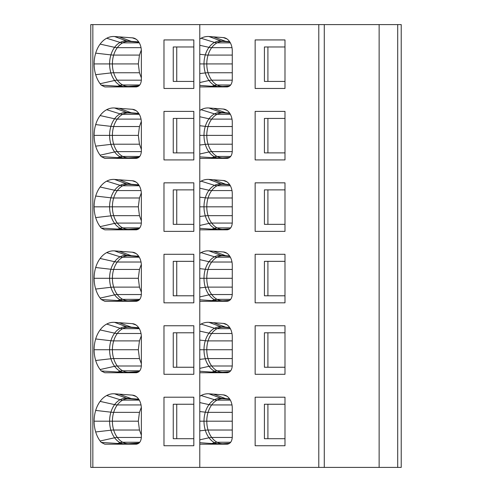 <?xml version="1.0" encoding="UTF-8"?>
<svg xmlns="http://www.w3.org/2000/svg" width="492" height="492" viewBox="0 0 492 492"><rect width="100%" height="100%" fill="white"/><g stroke="black" fill="none" stroke-linecap="round" stroke-linejoin="round"><path stroke-width="0.74" d="M284.991 404.246L264.419 404.246L264.419 438.704L267.912 438.704L267.912 404.246M284.991 438.704L267.912 438.704M227.888 444.116L211.745 443.532A7.036 1.089 -90 0 0 212.206 444.19M284.991 332.789L264.419 332.789L264.419 367.247L267.912 367.247L267.912 332.789M284.991 367.247L267.912 367.247M227.888 372.659L211.745 372.075A7.036 1.089 -90 0 0 212.206 372.733M284.991 261.332L264.419 261.332L264.419 295.797L267.912 295.797L267.912 261.332M284.991 295.797L267.912 295.797M227.888 301.202L211.745 300.618A7.036 1.089 -90 0 0 212.206 301.282M284.991 189.875L264.419 189.875L264.419 224.34L267.912 224.34L267.912 189.875M284.991 224.34L267.912 224.34M227.888 229.752L211.745 229.161A7.036 1.089 -90 0 0 212.206 229.825M284.991 46.968L264.419 46.968L264.419 81.426L267.912 81.426L267.912 46.968M284.991 81.426L267.912 81.426M227.888 86.838L211.745 86.254A7.036 1.089 -90 0 0 212.206 86.912M128.467 443.698A22.441 15.867 90 0 1 128.301 443.698A22.441 15.867 90 0 1 122.705 442.253A22.571 15.959 90 0 1 117.305 437.449A22.441 15.867 90 0 1 113.677 430.026A22.571 15.959 90 0 1 112.397 421.195A22.441 15.867 90 0 1 113.677 412.358A22.571 15.959 90 0 1 117.305 404.941A14.065 7.177 -143.6 0 1 114.605 404.621A23.013 16.273 -90 0 0 110.909 412.179A22.884 16.181 -90 0 0 109.605 421.195A23.013 16.273 -90 0 0 110.909 430.205L95.688 431.958A27.367 19.348 -90 0 0 100.11 441.004A27.491 19.44 -90 0 0 101.254 442.431L126.844 444.018L138.646 443.366M193.823 404.246L173.252 404.246L173.252 438.704L176.751 438.704L176.751 404.246M193.823 438.704L176.751 438.704M128.467 372.241A22.441 15.867 90 0 1 128.301 372.241A22.441 15.867 90 0 1 122.705 370.796A22.571 15.959 90 0 1 117.305 365.993A22.441 15.867 90 0 1 113.677 358.576A22.571 15.959 90 0 1 112.397 349.738A22.441 15.867 90 0 1 113.677 340.901A22.571 15.959 90 0 1 117.305 333.484A14.065 7.177 -143.6 0 1 114.605 333.164A23.013 16.273 -90 0 0 110.909 340.728A22.884 16.181 -90 0 0 109.605 349.738A23.013 16.273 -90 0 0 110.909 358.748L95.688 360.501A27.367 19.348 -90 0 0 100.11 369.547A27.491 19.44 -90 0 0 101.254 370.98L126.844 372.561L138.646 371.909M193.823 332.789L173.252 332.789L173.252 367.247L176.751 367.247L176.751 332.789M193.823 367.247L176.751 367.247M128.467 300.784A22.441 15.867 90 0 1 128.301 300.79A22.441 15.867 90 0 1 122.705 299.345A22.571 15.959 90 0 1 117.305 294.536A22.441 15.867 90 0 1 113.677 287.119A22.571 15.959 90 0 1 112.397 278.281A22.441 15.867 90 0 1 113.677 269.444A22.571 15.959 90 0 1 117.305 262.027A14.065 7.177 -143.6 0 1 114.605 261.707A23.013 16.273 -90 0 0 110.909 269.272A22.884 16.181 -90 0 0 109.605 278.281A23.013 16.273 -90 0 0 110.909 287.291L95.688 289.05A27.367 19.348 -90 0 0 100.11 298.09A27.491 19.44 -90 0 0 101.254 299.523L126.844 301.104L138.646 300.452M193.823 261.332L173.252 261.332L173.252 295.797L176.751 295.797L176.751 261.332M193.823 295.797L176.751 295.797M128.467 229.333A22.441 15.867 90 0 1 128.301 229.333A22.441 15.867 90 0 1 122.705 227.888A22.571 15.959 90 0 1 117.305 223.079A22.441 15.867 90 0 1 113.677 215.662A22.571 15.959 90 0 1 112.397 206.825A22.441 15.867 90 0 1 113.677 197.987A22.571 15.959 90 0 1 117.305 190.57A14.065 7.177 -143.6 0 1 114.605 190.25A23.013 16.273 -90 0 0 110.909 197.815A22.884 16.181 -90 0 0 109.605 206.825A23.013 16.273 -90 0 0 110.909 215.834L95.688 217.593A27.367 19.348 -90 0 0 100.11 226.64A27.491 19.44 -90 0 0 101.254 228.067L126.844 229.647L138.646 229.001M193.823 189.875L173.252 189.875L173.252 224.34L176.751 224.34L176.751 189.875M193.823 224.34L176.751 224.34M128.467 86.42A22.441 15.867 90 0 1 128.301 86.42A22.441 15.867 90 0 1 122.705 84.975A22.571 15.959 90 0 1 117.305 80.171A22.441 15.867 90 0 1 113.677 72.748A22.571 15.959 90 0 1 112.397 63.917A22.441 15.867 90 0 1 113.677 55.079A22.571 15.959 90 0 1 117.305 47.663A14.065 7.177 -143.6 0 1 114.605 47.343A23.013 16.273 -90 0 0 110.909 54.901A22.884 16.181 -90 0 0 109.605 63.917A23.013 16.273 -90 0 0 110.909 72.927L95.688 74.679A27.367 19.348 -90 0 0 100.11 83.726A27.491 19.44 -90 0 0 101.254 85.153L126.844 86.74L138.646 86.088M193.823 46.968L173.252 46.968L173.252 81.426L176.751 81.426L176.751 46.968M193.823 81.426L176.751 81.426M229.61 113.086L221.086 112.453A23.013 16.273 -90 0 0 214.506 113.892L201.08 109.698A27.491 19.44 90 0 1 208.946 107.982L223.325 109.046A13.364 9.453 90 0 1 225.262 109.476A13.364 9.453 90 0 1 229.684 113.191A13.364 9.446 90 0 1 232.279 122.391L232.279 151.333C231.972 155.601 230.256 157.944 227.144 158.369L199.789 158.369L199.789 156.88L221.234 158.19A7.036 5.843 90 0 1 219.936 158.369M217.31 158.369A7.036 1.863 90 0 0 217.845 158.073A22.884 16.181 -90 0 1 214.506 156.85L211.745 157.711A7.036 1.089 -90 0 0 212.206 158.369M217.31 86.912A7.036 1.863 90 0 0 217.845 86.617A22.884 16.181 -90 0 1 214.506 85.393L211.745 86.254L199.789 85.424L199.789 39.009A27.367 19.348 -90 0 1 201.08 38.247A27.491 19.44 90 0 1 208.946 36.525L223.325 37.589A13.364 9.453 90 0 1 225.262 38.019A13.364 9.453 90 0 1 229.684 41.74A13.364 9.446 90 0 1 232.279 50.934L232.279 79.882C231.972 84.144 230.256 86.487 227.144 86.912L199.789 86.912L199.789 85.424M219.936 86.912A7.036 5.843 90 0 0 221.234 86.74A14.065 9.938 86.4 0 1 222.956 86.414L222.698 86.42A22.441 15.867 90 0 1 217.095 84.975A14.065 9.305 118.1 0 0 214.506 85.393A23.013 16.273 -90 0 1 209.002 80.491L199.789 82.545M217.31 444.19A7.036 1.863 90 0 0 217.845 443.895A22.884 16.181 -90 0 1 214.506 442.671L211.745 443.532L199.789 442.702L199.789 396.288A27.367 19.348 -90 0 1 201.08 395.525A27.491 19.44 90 0 1 208.946 393.803L223.325 394.867A13.364 9.453 90 0 1 225.262 395.304A13.364 9.453 90 0 1 229.684 399.018A13.364 9.446 90 0 1 232.279 408.212L232.279 437.16C231.972 441.422 230.256 443.766 227.144 444.19L199.789 444.19L199.789 442.702M219.936 444.19A7.036 5.843 90 0 0 221.234 444.018A14.065 9.938 86.4 0 1 222.956 443.692L222.698 443.698A22.441 15.867 90 0 1 217.095 442.253A14.065 9.305 118.1 0 0 214.506 442.671A23.013 16.273 -90 0 1 209.002 437.769L199.789 439.823M217.31 372.733A7.036 1.863 90 0 0 217.845 372.438A22.884 16.181 -90 0 1 214.506 371.214L211.745 372.075L199.789 371.245L199.789 324.831A27.367 19.348 -90 0 1 201.08 324.068A27.491 19.44 90 0 1 208.946 322.346L223.325 323.41A13.364 9.453 90 0 1 225.262 323.847A13.364 9.453 90 0 1 229.684 327.561A13.364 9.446 90 0 1 232.279 336.762L232.279 365.704C231.972 369.966 230.256 372.309 227.144 372.733L199.789 372.733L199.789 371.245M219.936 372.733A7.036 5.843 90 0 0 221.234 372.561A14.065 9.938 86.4 0 1 222.956 372.235L222.698 372.241A22.441 15.867 90 0 1 217.095 370.796A14.065 9.305 118.1 0 0 214.506 371.214A23.013 16.273 -90 0 1 209.002 366.312L199.789 368.367M217.31 301.282A7.036 1.863 90 0 0 217.845 300.987A22.884 16.181 -90 0 1 214.506 299.757L211.745 300.618L199.789 299.788L199.789 253.374A27.367 19.348 -90 0 1 201.08 252.611A27.491 19.44 90 0 1 208.946 250.889L223.325 251.959A13.364 9.453 90 0 1 225.262 252.39A13.364 9.453 90 0 1 229.684 256.104A13.364 9.446 90 0 1 232.279 265.305L232.279 294.247C231.972 298.509 230.256 300.852 227.144 301.282L199.789 301.282L199.789 299.788M219.936 301.282A7.036 5.843 90 0 0 221.234 301.104A14.065 9.938 86.4 0 1 222.956 300.778L222.698 300.79A22.441 15.867 90 0 1 217.095 299.345A14.065 9.305 118.1 0 0 214.506 299.757A23.013 16.273 -90 0 1 209.002 294.856L199.789 296.91M217.31 229.825A7.036 1.863 90 0 0 217.845 229.53A22.884 16.181 -90 0 1 214.506 228.3L211.745 229.161L199.789 228.337L199.789 181.917A27.367 19.348 -90 0 1 201.08 181.154A27.491 19.44 90 0 1 208.946 179.432L223.325 180.502A13.364 9.453 90 0 1 225.262 180.933A13.364 9.453 90 0 1 229.684 184.648A13.364 9.446 90 0 1 232.279 193.848L232.279 222.79C231.972 227.052 230.256 229.401 227.144 229.825L199.789 229.825L199.789 228.337M219.936 229.825A7.036 5.843 90 0 0 221.234 229.647A14.065 9.938 86.4 0 1 222.956 229.321L222.698 229.333A22.441 15.867 90 0 1 217.095 227.888A14.065 9.305 118.1 0 0 214.506 228.3A23.013 16.273 -90 0 1 209.002 223.399L199.789 225.459M141.327 407.284L139.451 412.358L138.32 421.195L139.451 430.026L141.364 435.186M141.327 335.827L139.451 340.901L138.32 349.738L139.451 358.576L141.364 363.729M141.327 264.37L139.451 269.444L138.32 278.281L139.451 287.119L141.364 292.273M141.327 192.913L139.451 197.987L138.32 206.825L139.451 215.662L141.364 220.816M141.327 50.006L139.451 55.079L138.32 63.917L139.451 72.748L141.364 77.908M122.92 444.19A7.036 1.863 90 0 0 123.455 443.895A22.884 16.181 -90 0 1 120.116 442.671L117.354 443.532A7.036 1.089 -90 0 0 117.816 444.19M125.546 444.19A7.036 5.843 90 0 0 126.844 444.018A14.065 9.938 86.4 0 1 128.566 443.692L128.301 443.698M136.641 444.165L129.07 443.962M122.92 372.733A7.036 1.863 90 0 0 123.455 372.438A22.884 16.181 -90 0 1 120.116 371.214L117.354 372.075A7.036 1.089 -90 0 0 117.816 372.733M125.546 372.733A7.036 5.843 90 0 0 126.844 372.561A14.065 9.938 86.4 0 1 128.566 372.235L128.301 372.241M136.641 372.715L129.07 372.506M122.92 301.282A7.036 1.863 90 0 0 123.455 300.987A22.884 16.181 -90 0 1 120.116 299.757L117.354 300.618A7.036 1.089 -90 0 0 117.816 301.282M125.546 301.282A7.036 5.843 90 0 0 126.844 301.104A14.065 9.938 86.4 0 1 128.566 300.778L128.301 300.79M136.641 301.258L129.07 301.049M122.92 229.825A7.036 1.863 90 0 0 123.455 229.53A22.884 16.181 -90 0 1 120.116 228.3L117.354 229.161A7.036 1.089 -90 0 0 117.816 229.825M125.546 229.825A7.036 5.843 90 0 0 126.844 229.647A14.065 9.938 86.4 0 1 128.566 229.321L128.301 229.333M136.641 229.801L129.07 229.598M122.92 86.912A7.036 1.863 90 0 0 123.455 86.617A22.884 16.181 -90 0 1 120.116 85.393L117.354 86.254A7.036 1.089 -90 0 0 117.816 86.912L104.808 86.912L101.254 85.153M125.546 86.912A7.036 5.843 90 0 0 126.844 86.74A14.065 9.938 86.4 0 1 128.566 86.414L128.301 86.42M136.641 86.887L129.07 86.684M128.467 157.877A22.441 15.867 90 0 1 128.301 157.877A22.441 15.867 90 0 1 122.705 156.431A22.571 15.959 90 0 1 117.305 151.622A22.441 15.867 90 0 1 113.677 144.205A14.065 3.899 163.2 0 0 110.909 144.377L95.688 146.136A27.367 19.348 -90 0 0 100.11 155.183A27.491 19.44 -90 0 0 101.254 156.61L126.844 158.19A7.036 5.843 90 0 1 125.546 158.369M122.92 158.369A7.036 1.863 90 0 0 123.455 158.073A22.884 16.181 -90 0 1 120.116 156.85L117.354 157.711A7.036 1.089 -90 0 0 117.816 158.369M227.888 158.295L221.234 158.19A14.065 9.938 86.4 0 1 222.956 157.87L222.698 157.877A22.441 15.867 90 0 1 217.095 156.431A14.065 9.305 118.1 0 0 214.506 156.85A23.013 16.273 -90 0 1 209.002 151.948L199.789 154.002L199.789 110.46A27.367 19.348 -90 0 1 201.08 109.698M199.789 156.88L199.789 154.002M136.641 158.344L126.844 158.19A14.065 9.938 86.4 0 1 128.566 157.87L128.301 157.877M284.991 118.418L264.419 118.418L264.419 152.883L267.912 152.883L267.912 118.418M284.991 152.883L267.912 152.883M284.991 445.74L284.991 397.21L255.151 397.21L255.151 445.74L284.991 445.74M284.991 374.283L284.991 325.753L255.151 325.753L255.151 374.283L284.991 374.283M284.991 302.826L284.991 254.296L255.151 254.296L255.151 302.826L284.991 302.826M284.991 231.369L284.991 182.846L255.151 182.846L255.151 231.369L284.991 231.369M284.991 88.462L284.991 39.932L255.151 39.932L255.151 88.462L284.991 88.462M199.789 24.6L318.785 24.6L318.785 467.4L90.78 467.4L90.78 24.6L199.789 24.6L199.789 39.009M324.277 467.4L324.277 24.6L379.135 24.6L379.135 467.4L318.785 467.4M318.785 24.6L324.277 24.6M379.135 24.6L401.22 24.6L401.22 467.4L379.135 467.4M193.823 118.418L173.252 118.418L173.252 152.883L176.751 152.883L176.751 118.418M193.823 152.883L176.751 152.883M101.254 442.431L104.814 444.19L136.229 444.19C139.341 443.766 141.056 441.422 141.364 437.16L141.364 408.471A13.364 9.446 -90 0 0 138.769 399.276A13.364 9.453 -90 0 0 134.347 395.556A13.364 9.453 -90 0 0 132.41 395.125L114.55 393.803A27.491 19.44 -90 0 0 106.69 395.525A27.367 19.348 -90 0 0 100.11 401.386A27.491 19.44 -90 0 0 95.688 410.42A27.367 19.348 90 0 0 94.132 421.195A27.491 19.44 90 0 0 95.688 431.958M163.984 445.74L193.823 445.74L193.823 397.21L163.984 397.21L163.984 445.74M104.808 372.733L136.229 372.733C139.341 372.309 141.056 369.966 141.364 365.704L141.364 337.014A13.364 9.446 -90 0 0 138.769 327.82A13.364 9.453 -90 0 0 134.347 324.105A13.364 9.453 -90 0 0 132.41 323.668L114.55 322.346A27.491 19.44 -90 0 0 106.69 324.068A27.367 19.348 -90 0 0 100.11 329.929A27.491 19.44 -90 0 0 95.688 338.963A27.367 19.348 90 0 0 94.132 349.738A27.491 19.44 90 0 0 95.688 360.501M104.814 372.733L101.254 370.98M163.984 374.283L193.823 374.283L193.823 325.753L163.984 325.753L163.984 374.283M104.808 301.282L136.229 301.282C139.341 300.852 141.056 298.509 141.364 294.247L141.364 265.563A13.364 9.446 -90 0 0 138.769 256.363A13.364 9.453 -90 0 0 134.347 252.648A13.364 9.453 -90 0 0 132.41 252.218L114.55 250.889A27.491 19.44 -90 0 0 106.69 252.611A27.367 19.348 -90 0 0 100.11 258.472A27.491 19.44 -90 0 0 95.688 267.513A27.367 19.348 90 0 0 94.132 278.288A27.491 19.44 90 0 0 95.688 289.05M104.814 301.282L101.254 299.523M163.984 302.826L193.823 302.826L193.823 254.296L163.984 254.296L163.984 302.826M104.808 229.825L136.229 229.825C139.341 229.401 141.056 227.052 141.364 222.79L141.364 194.106A13.364 9.446 -90 0 0 138.769 184.906A13.364 9.453 -90 0 0 134.347 181.191A13.364 9.453 -90 0 0 132.41 180.761L114.55 179.432A27.491 19.44 -90 0 0 106.69 181.154A27.367 19.348 -90 0 0 100.11 187.015A27.491 19.44 -90 0 0 95.688 196.056A27.367 19.348 90 0 0 94.132 206.831A27.491 19.44 90 0 0 95.688 217.593M104.814 229.825L101.254 228.067M163.984 231.369L193.823 231.369L193.823 182.846L163.984 182.846L163.984 231.369M104.814 86.912L136.229 86.912C139.341 86.487 141.056 84.144 141.364 79.882L141.364 51.193A13.364 9.446 -90 0 0 138.769 41.998A13.364 9.453 -90 0 0 134.347 38.278A13.364 9.453 -90 0 0 132.41 37.847L114.55 36.525A27.491 19.44 -90 0 0 106.69 38.247A27.367 19.348 -90 0 0 100.11 44.108A27.491 19.44 -90 0 0 95.688 53.142A27.367 19.348 90 0 0 94.132 63.917A27.491 19.44 90 0 0 95.688 74.679M163.984 88.462L193.823 88.462L193.823 39.932L163.984 39.932L163.984 88.462M104.808 158.369L136.229 158.369C139.341 157.944 141.056 155.601 141.364 151.333L141.364 122.649A13.364 9.446 -90 0 0 138.769 113.449A13.364 9.453 -90 0 0 134.347 109.734A13.364 9.453 -90 0 0 132.41 109.304L114.55 107.982A27.491 19.44 -90 0 0 106.69 109.698A27.367 19.348 -90 0 0 100.11 115.565A27.491 19.44 -90 0 0 95.688 124.599A27.367 19.348 90 0 0 94.132 135.374A27.491 19.44 90 0 0 95.688 146.136M104.814 158.369L101.254 156.61M199.789 86.912L199.789 110.46M199.789 444.19L199.789 467.4M199.789 372.733L199.789 396.288M199.789 301.282L199.789 324.831M199.789 229.825L199.789 253.374M199.789 158.369L199.789 181.917M255.151 159.918L284.991 159.918L284.991 111.389L255.151 111.389L255.151 159.918M141.327 121.456L139.451 126.536L138.32 135.368L139.451 144.205L141.364 149.359M163.984 111.389L163.984 159.918L193.823 159.918L193.823 111.389L163.984 111.389M223.46 443.962L229.198 443.606M223.46 372.506L229.198 372.149M223.46 301.049L229.198 300.692M223.46 229.598L229.198 229.235M223.46 86.684L229.198 86.328M139.771 442.253L122.705 442.253A14.065 9.305 118.1 0 0 120.116 442.671A23.013 16.273 -90 0 1 114.611 437.769L100.11 441.004M139.771 370.796L122.705 370.796A14.065 9.305 118.1 0 0 120.116 371.214A23.013 16.273 -90 0 1 114.611 366.312L100.11 369.547M139.771 299.345L122.705 299.345A14.065 9.305 118.1 0 0 120.116 299.757A23.013 16.273 -90 0 1 114.611 294.856L100.11 298.09M139.771 227.888L122.705 227.888A14.065 9.305 118.1 0 0 120.116 228.3A23.013 16.273 -90 0 1 114.611 223.399L100.11 226.64M139.771 84.975L122.705 84.975A14.065 9.305 118.1 0 0 120.116 85.393A23.013 16.273 -90 0 1 114.611 80.491L100.11 83.726M232.279 215.662L208.067 215.662A22.571 15.959 90 0 1 206.788 206.825A22.441 15.867 90 0 1 208.067 197.987A22.571 15.959 90 0 1 211.695 190.57A14.065 7.177 -143.6 0 1 209.002 190.25A23.013 16.273 -90 0 0 205.299 197.815A22.884 16.181 -90 0 0 203.995 206.825A23.013 16.273 -90 0 0 205.299 215.834A22.884 16.181 -90 0 0 209.002 223.399A14.065 7.189 143.5 0 1 211.695 223.079A22.441 15.867 90 0 1 208.067 215.662A14.065 3.899 163.2 0 0 205.299 215.834L199.789 216.474M232.279 197.987L208.067 197.987A14.065 3.911 -163.2 0 1 205.299 197.815L199.789 197.175M232.279 206.825L199.789 206.825M230.687 227.888L217.095 227.888A22.571 15.959 90 0 1 211.695 223.079L232.273 223.079M232.279 287.119L208.067 287.119A22.571 15.959 90 0 1 206.788 278.281A22.441 15.867 90 0 1 208.067 269.444A22.571 15.959 90 0 1 211.695 262.027A14.065 7.177 -143.6 0 1 209.002 261.707A23.013 16.273 -90 0 0 205.299 269.272A22.884 16.181 -90 0 0 203.995 278.281A23.013 16.273 -90 0 0 205.299 287.291A22.884 16.181 -90 0 0 209.002 294.856A14.065 7.189 143.5 0 1 211.695 294.536A22.441 15.867 90 0 1 208.067 287.119A14.065 3.899 163.2 0 0 205.299 287.291L199.789 287.925M232.279 269.444L208.067 269.444A14.065 3.911 -163.2 0 1 205.299 269.272L199.789 268.632M232.279 278.281L199.789 278.281M230.687 299.345L217.095 299.345A22.571 15.959 90 0 1 211.695 294.536L232.273 294.536M232.279 358.576L208.067 358.576A22.571 15.959 90 0 1 206.788 349.738A22.441 15.867 90 0 1 208.067 340.901A22.571 15.959 90 0 1 211.695 333.484A14.065 7.177 -143.6 0 1 209.002 333.164A23.013 16.273 -90 0 0 205.299 340.728A22.884 16.181 -90 0 0 203.995 349.738A23.013 16.273 -90 0 0 205.299 358.748A22.884 16.181 -90 0 0 209.002 366.312A14.065 7.189 143.5 0 1 211.695 365.993A22.441 15.867 90 0 1 208.067 358.576A14.065 3.899 163.2 0 0 205.299 358.748L199.789 359.381M232.279 340.901L208.067 340.901A14.065 3.911 -163.2 0 1 205.299 340.728L199.789 340.089M232.279 349.738L199.789 349.738M230.687 370.796L217.095 370.796A22.571 15.959 90 0 1 211.695 365.993L232.273 365.993M232.279 430.026L208.067 430.026A22.571 15.959 90 0 1 206.788 421.195A22.441 15.867 90 0 1 208.067 412.358A22.571 15.959 90 0 1 211.695 404.941A14.065 7.177 -143.6 0 1 209.002 404.621A23.013 16.273 -90 0 0 205.299 412.179A22.884 16.181 -90 0 0 203.995 421.195A23.013 16.273 -90 0 0 205.299 430.205A22.884 16.181 -90 0 0 209.002 437.769A14.065 7.189 143.5 0 1 211.695 437.449A22.441 15.867 90 0 1 208.067 430.026A14.065 3.899 163.2 0 0 205.299 430.205L199.789 430.838M232.279 412.358L208.067 412.358A14.065 3.911 -163.2 0 1 205.299 412.179L199.789 411.546M232.279 421.195L199.789 421.195M230.687 442.253L217.095 442.253A22.571 15.959 90 0 1 211.695 437.449L232.273 437.449M232.279 72.748L208.067 72.748A22.571 15.959 90 0 1 206.788 63.917A22.441 15.867 90 0 1 208.067 55.079A22.571 15.959 90 0 1 211.695 47.663A14.065 7.177 -143.6 0 1 209.002 47.343A23.013 16.273 -90 0 0 205.299 54.901A22.884 16.181 -90 0 0 203.995 63.917A23.013 16.273 -90 0 0 205.299 72.927A22.884 16.181 -90 0 0 209.002 80.491A14.065 7.189 143.5 0 1 211.695 80.171A22.441 15.867 90 0 1 208.067 72.748A14.065 3.899 163.2 0 0 205.299 72.927L199.789 73.56M232.279 55.079L208.067 55.079A14.065 3.911 -163.2 0 1 205.299 54.901L199.789 54.268M232.279 63.917L199.789 63.917M230.687 84.975L217.095 84.975A22.571 15.959 90 0 1 211.695 80.171L232.273 80.171M229.61 41.629L225.687 41.34A14.065 9.932 94.3 0 0 227.624 41.765A14.065 9.932 94.3 0 0 227.63 41.765L229.807 41.925M213.546 36.863L225.687 41.34L221.086 40.996A14.065 9.932 94.3 0 0 223.024 41.42L227.624 41.765M208.946 36.525L221.086 40.996A23.013 16.273 -90 0 0 214.506 42.435A14.065 9.311 62 0 0 217.095 42.853A22.571 15.959 90 0 1 222.71 41.408L223.024 41.42M231.99 47.663L211.695 47.663A22.441 15.867 90 0 1 217.095 42.853L230.354 42.853M201.08 38.247L214.506 42.435A22.884 16.181 -90 0 0 209.002 47.343L199.789 45.289M229.61 398.907L225.687 398.618A14.065 9.932 94.3 0 0 227.624 399.043A14.065 9.932 94.3 0 0 227.63 399.043L229.807 399.203M213.546 394.141L225.687 398.618L221.086 398.274A14.065 9.932 94.3 0 0 223.024 398.698L227.624 399.043M208.946 393.803L221.086 398.274A23.013 16.273 -90 0 0 214.506 399.713A14.065 9.311 62 0 0 217.095 400.131A22.571 15.959 90 0 1 222.71 398.686L223.024 398.698M231.99 404.941L211.695 404.941A22.441 15.867 90 0 1 217.095 400.131L230.354 400.131M201.08 395.525L214.506 399.713A22.884 16.181 -90 0 0 209.002 404.621L199.789 402.567M229.61 327.451L225.687 327.162A14.065 9.932 94.3 0 0 227.624 327.586A14.065 9.932 94.3 0 0 227.63 327.586L229.807 327.746M213.546 322.691L225.687 327.162L221.086 326.817A14.065 9.932 94.3 0 0 223.024 327.242L227.624 327.586M208.946 322.346L221.086 326.817A23.013 16.273 -90 0 0 214.506 328.262A14.065 9.311 62 0 0 217.095 328.674A22.571 15.959 90 0 1 222.71 327.229L223.024 327.242M231.99 333.484L211.695 333.484A22.441 15.867 90 0 1 217.095 328.674L230.354 328.674M201.08 324.068L214.506 328.262A22.884 16.181 -90 0 0 209.002 333.164L199.789 331.11M229.61 255.994L225.687 255.705A14.065 9.932 94.3 0 0 227.624 256.129A14.065 9.932 94.3 0 0 227.63 256.129L229.807 256.289M213.546 251.234L225.687 255.705L221.086 255.366A14.065 9.932 94.3 0 0 223.024 255.785L227.624 256.129M208.946 250.889L221.086 255.366A23.013 16.273 -90 0 0 214.506 256.806A14.065 9.311 62 0 0 217.095 257.218A22.571 15.959 90 0 1 222.71 255.778L223.024 255.785M231.99 262.027L211.695 262.027A22.441 15.867 90 0 1 217.095 257.218L230.354 257.218M201.08 252.611L214.506 256.806A22.884 16.181 -90 0 0 209.002 261.707L199.789 259.653M229.61 184.543L225.687 184.248A14.065 9.932 94.3 0 0 227.624 184.672A14.065 9.932 94.3 0 0 227.63 184.672L229.807 184.838M213.546 179.777L225.687 184.248L221.086 183.91A14.065 9.932 94.3 0 0 223.024 184.334L227.624 184.672M208.946 179.432L221.086 183.91A23.013 16.273 -90 0 0 214.506 185.349A14.065 9.311 62 0 0 217.095 185.767A22.571 15.959 90 0 1 222.71 184.322L223.024 184.334M231.99 190.57L211.695 190.57A22.441 15.867 90 0 1 217.095 185.767L230.354 185.767M201.08 181.154L214.506 185.349A22.884 16.181 -90 0 0 209.002 190.25L199.789 188.196M141.364 437.449L117.305 437.449A14.065 7.189 143.5 0 0 114.611 437.769A22.884 16.181 -90 0 1 110.909 430.205A14.065 3.899 163.2 0 1 113.677 430.026L139.451 430.026M138.32 421.195L94.132 421.195M139.451 412.358L113.677 412.358A14.065 3.911 -163.2 0 1 110.909 412.179L95.688 410.42M141.032 404.941L117.305 404.941A22.441 15.867 90 0 1 122.705 400.131A22.571 15.959 90 0 1 128.32 398.686L133.234 399.043A14.065 9.932 94.3 0 0 133.24 399.043L138.892 399.461M139.297 400.131L122.705 400.131A14.065 9.311 62 0 1 120.116 399.713A22.884 16.181 -90 0 0 114.605 404.621L100.11 401.386M141.364 365.993L117.305 365.993A14.065 7.189 143.5 0 0 114.611 366.312A22.884 16.181 -90 0 1 110.909 358.748A14.065 3.899 163.2 0 1 113.677 358.576L139.451 358.576M138.32 349.738L94.132 349.738M139.451 340.901L113.677 340.901A14.065 3.911 -163.2 0 1 110.909 340.728L95.688 338.963M141.032 333.484L117.305 333.484A22.441 15.867 90 0 1 122.705 328.674A22.571 15.959 90 0 1 128.32 327.229L133.234 327.586A14.065 9.932 94.3 0 0 133.24 327.586L138.892 328.004M139.297 328.674L122.705 328.674A14.065 9.311 62 0 1 120.116 328.262A22.884 16.181 -90 0 0 114.605 333.164L100.11 329.929M141.364 294.536L117.305 294.536A14.065 7.189 143.5 0 0 114.611 294.856A22.884 16.181 -90 0 1 110.909 287.291A14.065 3.899 163.2 0 1 113.677 287.119L139.451 287.119M138.32 278.281L94.132 278.288M139.451 269.444L113.677 269.444A14.065 3.911 -163.2 0 1 110.909 269.272L95.688 267.513M141.032 262.027L117.305 262.027A22.441 15.867 90 0 1 122.705 257.218A22.571 15.959 90 0 1 128.32 255.778L133.234 256.129A14.065 9.932 94.3 0 0 133.24 256.129L138.892 256.547M139.297 257.218L122.705 257.218A14.065 9.311 62 0 1 120.116 256.806A22.884 16.181 -90 0 0 114.605 261.707L100.11 258.472M141.364 223.079L117.305 223.079A14.065 7.189 143.5 0 0 114.611 223.399A22.884 16.181 -90 0 1 110.909 215.834A14.065 3.899 163.2 0 1 113.677 215.662L139.451 215.662M138.32 206.825L94.132 206.831M139.451 197.987L113.677 197.987A14.065 3.911 -163.2 0 1 110.909 197.815L95.688 196.056M141.032 190.57L117.305 190.57A22.441 15.867 90 0 1 122.705 185.767A22.571 15.959 90 0 1 128.32 184.322L133.234 184.672A14.065 9.932 94.3 0 0 133.24 184.672L138.892 185.09M139.297 185.767L122.705 185.767A14.065 9.311 62 0 1 120.116 185.349A22.884 16.181 -90 0 0 114.605 190.25L100.11 187.015M141.364 80.171L117.305 80.171A14.065 7.189 143.5 0 0 114.611 80.491A22.884 16.181 -90 0 1 110.909 72.927A14.065 3.899 163.2 0 1 113.677 72.748L139.451 72.748M138.32 63.917L94.132 63.917M139.451 55.079L113.677 55.079A14.065 3.911 -163.2 0 1 110.909 54.901L95.688 53.142M141.032 47.663L117.305 47.663A22.441 15.867 90 0 1 122.705 42.853A22.571 15.959 90 0 1 128.32 41.408L133.234 41.765A14.065 9.932 94.3 0 0 133.24 41.765L138.892 42.183M139.297 42.853L122.705 42.853A14.065 9.311 62 0 1 120.116 42.435A22.884 16.181 -90 0 0 114.605 47.343L100.11 44.108M138.695 399.166L131.296 398.618A14.065 9.932 94.3 0 0 133.234 399.043M119.15 394.141L131.296 398.618L126.696 398.274A14.065 9.932 94.3 0 0 128.633 398.698M114.55 393.803L126.696 398.274A23.013 16.273 -90 0 0 120.116 399.713L106.69 395.525M138.695 327.709L131.296 327.162A14.065 9.932 94.3 0 0 133.234 327.586M119.15 322.691L131.296 327.162L126.696 326.817A14.065 9.932 94.3 0 0 128.633 327.242M114.55 322.346L126.696 326.817A23.013 16.273 -90 0 0 120.116 328.262L106.69 324.068M138.695 256.252L131.296 255.705A14.065 9.932 94.3 0 0 133.234 256.129M119.15 251.234L131.296 255.705L126.696 255.366A14.065 9.932 94.3 0 0 128.633 255.785M114.55 250.889L126.696 255.366A23.013 16.273 -90 0 0 120.116 256.806L106.69 252.611M138.695 184.801L131.296 184.248A14.065 9.932 94.3 0 0 133.234 184.672M119.15 179.777L131.296 184.248L126.696 183.91A14.065 9.932 94.3 0 0 128.633 184.334M114.55 179.432L126.696 183.91A23.013 16.273 -90 0 0 120.116 185.349L106.69 181.154M138.695 41.888L131.296 41.34A14.065 9.932 94.3 0 0 133.234 41.765M119.15 36.863L131.296 41.34L126.696 40.996A14.065 9.932 94.3 0 0 128.633 41.42M114.55 36.525L126.696 40.996A23.013 16.273 -90 0 0 120.116 42.435L106.69 38.247M223.46 158.141L229.198 157.784M230.687 156.431L217.095 156.431A22.571 15.959 90 0 1 211.695 151.622A22.441 15.867 90 0 1 208.067 144.205A22.571 15.959 90 0 1 206.788 135.368A22.441 15.867 90 0 1 208.067 126.536A22.571 15.959 90 0 1 211.695 119.113A22.441 15.867 90 0 1 217.095 114.31A14.065 9.311 62 0 1 214.506 113.892A22.884 16.181 -90 0 0 209.002 118.793A23.013 16.273 -90 0 0 205.299 126.358A22.884 16.181 -90 0 0 203.995 135.368A23.013 16.273 -90 0 0 205.299 144.377L199.789 145.017M232.279 144.205L208.067 144.205A14.065 3.899 163.2 0 0 205.299 144.377A22.884 16.181 -90 0 0 209.002 151.948A14.065 7.189 143.5 0 1 211.695 151.622L232.273 151.622M232.279 135.368L199.789 135.374M232.279 126.536L208.067 126.536A14.065 3.911 -163.2 0 1 205.299 126.358L199.789 125.724M231.99 119.113L211.695 119.113A14.065 7.177 -143.6 0 1 209.002 118.793L199.789 116.739M129.07 158.141L138.646 157.545M227.003 110.399L223.325 109.046M208.946 107.982L221.086 112.453A14.065 9.932 94.3 0 0 223.024 112.877L227.624 113.215A14.065 9.932 94.3 0 1 225.687 112.797L213.546 108.32M227.003 38.948L223.325 37.589M227.003 396.226L223.325 394.867M227.003 324.769L223.325 323.41M227.003 253.312L223.325 251.959M227.003 181.855L223.325 180.502M397.702 24.6L397.702 467.4M139.771 156.431L122.705 156.431A14.065 9.305 118.1 0 0 120.116 156.85A23.013 16.273 -90 0 1 114.611 151.948L100.11 155.183M141.364 151.622L117.305 151.622A14.065 7.189 143.5 0 0 114.611 151.948A22.884 16.181 -90 0 1 110.909 144.377A23.013 16.273 -90 0 1 109.605 135.368L94.132 135.374M139.451 144.205L113.677 144.205A22.571 15.959 90 0 1 112.397 135.368L109.605 135.368A22.884 16.181 -90 0 1 110.909 126.358L95.688 124.599M138.32 135.368L112.397 135.368A22.441 15.867 90 0 1 113.677 126.536A14.065 3.911 -163.2 0 1 110.909 126.358A23.013 16.273 -90 0 1 114.605 118.793L100.11 115.565M139.451 126.536L113.677 126.536A22.571 15.959 90 0 1 117.305 119.113A14.065 7.177 -143.6 0 1 114.605 118.793A22.884 16.181 -90 0 1 120.116 113.892A14.065 9.311 62 0 0 122.705 114.31A22.571 15.959 90 0 1 128.32 112.865L133.234 113.215A14.065 9.932 94.3 0 0 133.24 113.215L138.892 113.64M141.032 119.113L117.305 119.113A22.441 15.867 90 0 1 122.705 114.31L139.297 114.31M138.695 113.345L126.696 112.453A14.065 9.932 94.3 0 0 128.633 112.877M114.55 107.982L126.696 112.453A23.013 16.273 -90 0 0 120.116 113.892L106.69 109.698M119.15 108.32L131.296 112.797A14.065 9.932 94.3 0 0 133.234 113.215M136.087 396.484L132.41 395.125M136.087 325.027L132.41 323.668M136.087 253.571L132.41 252.218M136.087 182.114L132.41 180.761M136.087 39.206L132.41 37.847M136.087 110.657L132.41 109.304M92.84 24.6L92.84 467.4M230.354 114.31L217.095 114.31A22.571 15.959 90 0 1 222.71 112.865L223.024 112.877M227.624 113.215A14.065 9.932 94.3 0 0 227.63 113.215L229.807 113.381M229.684 443.274L222.956 443.692M229.684 371.817L222.956 372.235M229.684 300.36L222.956 300.778M229.684 228.903L222.956 229.321M229.684 85.995L222.956 86.414M139.052 443.04L128.566 443.692M139.052 371.583L128.566 372.235M139.052 300.126L128.566 300.778M139.052 228.669L128.566 229.321M139.052 85.762L128.566 86.414M229.684 157.446L222.956 157.87M139.052 157.212L128.566 157.87"/></g></svg>
